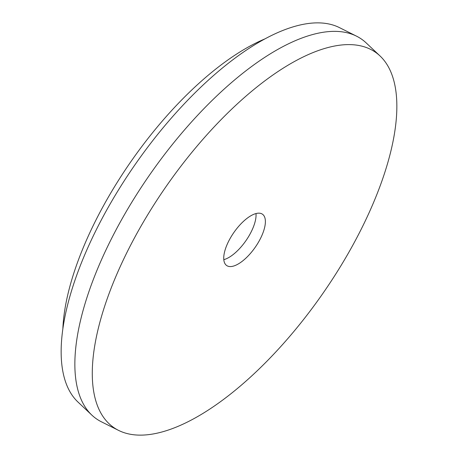 <?xml version="1.0" encoding="UTF-8"?>
<svg xmlns="http://www.w3.org/2000/svg" width="458" height="458" viewBox="0 0 458 458"><rect width="100%" height="100%" fill="white"/><g stroke="black" fill="none" stroke-linecap="round" stroke-linejoin="round"><path stroke-width="0.69" d="M255.993 213.56A31.293 12.979 -55.1 0 1 245.98 240.605A31.293 12.979 -55.1 0 1 224.031 259.594A31.293 12.979 -55.1 0 1 223.796 259.657M233.368 266.115A31.293 12.979 -55.1 0 1 226.647 265.52A31.293 12.979 -55.1 0 1 230.059 238.584A31.293 12.979 -55.1 0 1 255.759 213.623A31.293 12.979 -55.1 0 1 262.48 214.218A31.293 12.979 -55.1 0 1 259.062 241.154A31.293 12.979 -55.1 0 1 233.368 266.115M326.417 47.97A228.765 94.869 -55.1 0 1 380.037 55.962A228.765 94.869 -55.1 0 1 347.204 255.169A228.765 94.869 -55.1 0 1 162.71 431.768A228.765 94.869 -55.1 0 1 118.542 430.377A228.765 94.869 -55.1 0 1 135.27 236.425A228.765 94.869 -55.1 0 1 326.417 47.97M118.542 430.377L101.447 421.824A231.548 96.02 -55.1 0 1 91.881 415.143A231.548 96.02 -55.1 0 1 125.108 213.514A231.548 96.02 -55.1 0 1 311.846 34.768A231.548 96.02 -55.1 0 1 356.553 36.176A231.548 96.02 -55.1 0 1 366.119 42.857L380.037 55.962M91.881 415.143L77.963 402.038A228.765 94.869 -55.1 0 1 110.796 202.831A228.765 94.869 -55.1 0 1 295.29 26.232A228.765 94.869 -55.1 0 1 339.458 27.623L356.553 36.176M62.878 328.375A210.691 87.369 -55.1 0 1 265.108 38.821"/></g></svg>
